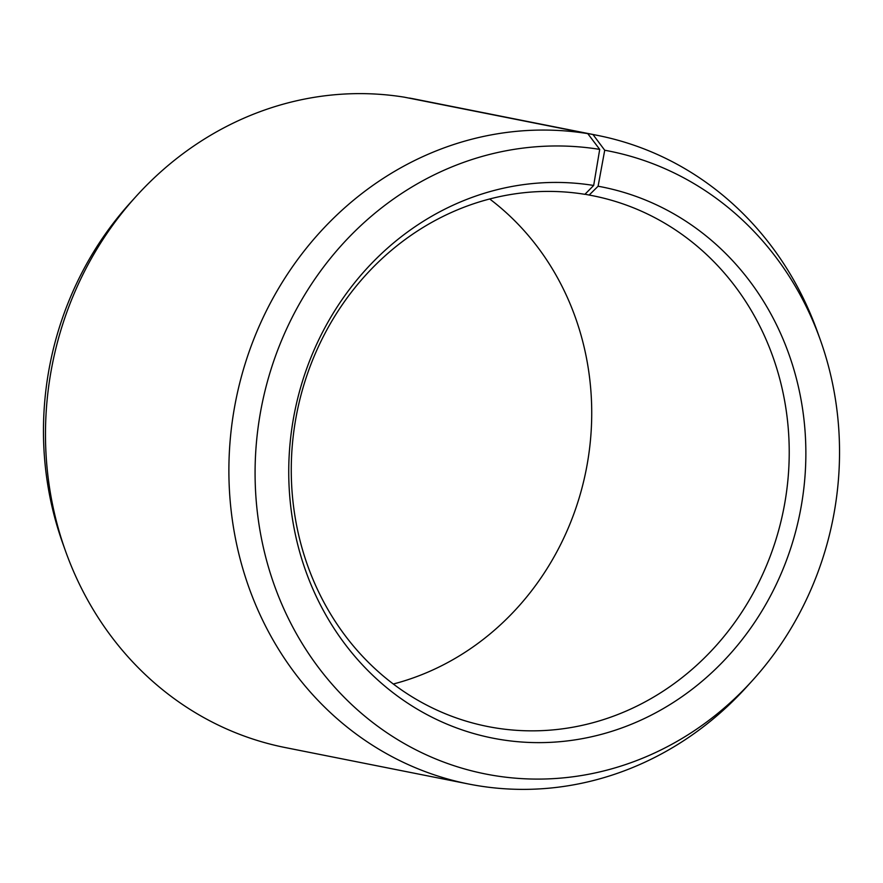<?xml version="1.0" encoding="UTF-8"?>
<svg xmlns="http://www.w3.org/2000/svg" width="883" height="883" viewBox="0 0 883 883"><rect width="100%" height="100%" fill="white"/><g stroke="black" fill="none" stroke-linecap="round" stroke-linejoin="round"><path stroke-width="1.32" d="M393.299 684.016A270.54 248.101 101.2 0 0 586.08 470.242A270.54 248.101 101.2 0 0 489.701 198.984M136.114 196.357A330.65 303.233 101.2 0 0 65.574 551.213L62.759 543.332A317.527 291.191 101.2 0 1 130.496 202.56L136.114 196.357A330.65 303.233 101.2 0 1 404.37 97.185L587.769 133.631L599.712 149.393L593.674 185.463L584.899 194.326A270.54 248.101 101.2 0 0 296.07 417.162A270.54 248.101 101.2 0 0 487.504 726.477A270.54 248.101 101.2 0 0 495.606 727.934A270.54 248.101 101.2 0 0 784.424 505.098A270.54 248.101 101.2 0 0 593.001 195.783A270.54 248.101 101.2 0 0 589.171 195.055L584.999 194.227M593.674 185.463A280.949 257.648 101.2 0 0 292.924 421.467A280.949 257.648 101.2 0 0 500.937 739.601A280.949 257.648 101.2 0 0 801.267 506.014A280.949 257.648 101.2 0 0 598.1 186.225L589.171 195.055M599.712 149.393A317.527 291.191 101.2 0 0 259.812 416.114A317.527 291.191 101.2 0 0 494.899 775.671A317.527 291.191 101.2 0 0 752.504 680.44A317.527 291.191 101.2 0 0 820.241 339.668A317.527 291.191 101.2 0 0 604.723 150.242L598.1 186.225M587.769 133.631A330.65 303.233 101.2 0 0 234.757 405.992A330.65 303.233 101.2 0 0 468.73 784.038A330.65 303.233 101.2 0 0 478.63 785.815A330.65 303.233 101.2 0 0 746.886 686.643L752.504 680.44M65.574 551.213A330.65 303.233 101.2 0 0 285.341 747.581L468.73 784.038M409.414 98.179L592.979 134.525L604.723 150.242M820.241 339.668L817.426 331.787A330.65 303.233 101.2 0 0 597.659 135.419L414.27 98.962A330.65 303.233 101.2 0 0 409.591 98.079M597.659 135.419A330.65 303.233 101.2 0 0 592.979 134.525"/></g></svg>
